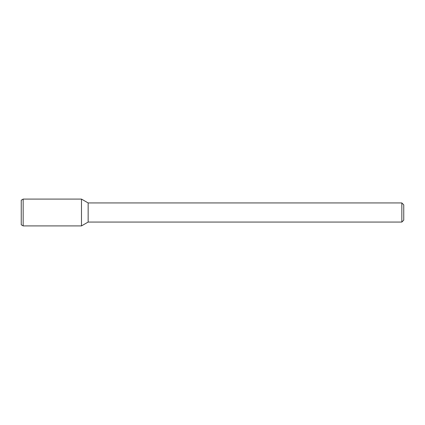 <?xml version="1.0" encoding="UTF-8"?>
<svg xmlns="http://www.w3.org/2000/svg" width="425" height="425" viewBox="0 0 425 425"><rect width="100%" height="100%" fill="white"/><g stroke="black" fill="none" stroke-linecap="round" stroke-linejoin="round"><path stroke-width="0.64" d="M401.837 202.938L401.837 222.062L403.75 220.15L403.75 204.85L401.837 202.938L88.15 202.938L81.488 199.091L23.163 199.091L23.163 225.909L81.488 225.909L81.488 199.091L81.488 225.909L88.15 222.062L88.15 202.938M401.837 222.062L88.15 222.062M23.163 199.091L21.25 200.196L21.25 224.804L23.163 225.909"/></g></svg>
